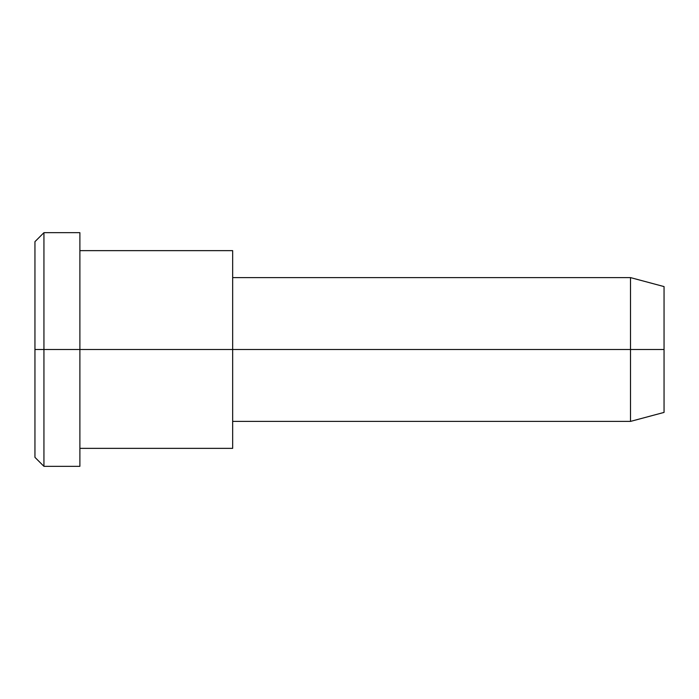 <?xml version="1.0" encoding="UTF-8"?>
<svg xmlns="http://www.w3.org/2000/svg" width="699" height="699" viewBox="0 0 699 699"><rect width="100%" height="100%" fill="white"/><g stroke="black" fill="none" stroke-linecap="round" stroke-linejoin="round"><path stroke-width="0.52" stroke-dasharray="3.5 2.62" d="M34.95 349.5L34.95 442.895C34.95 461.908 34.95 461.908 34.95 442.895L34.95 256.105C34.95 237.092 34.95 237.092 34.95 256.105L34.95 349.5M43.941 349.5L43.941 248.32C43.941 224.659 43.941 230.784 43.941 248.32L43.941 450.68C43.941 468.216 43.941 474.341 43.941 450.68L43.941 349.5L43.941 450.68C43.941 474.341 43.941 468.216 43.941 450.68L43.941 248.32C43.941 230.784 43.941 224.659 43.941 248.32L43.941 349.5M664.05 349.5L664.05 295.022C664.05 283.925 664.05 283.925 664.05 295.022L664.05 403.978C664.05 415.075 664.05 415.075 664.05 403.978L664.05 349.5M630.507 349.5L630.507 411.763C630.507 424.442 630.507 424.442 630.507 411.763L630.507 287.237C630.507 274.558 630.507 274.558 630.507 287.237L630.507 349.5L630.507 287.237C630.507 274.558 630.507 274.558 630.507 287.237L630.507 411.763C630.507 424.442 630.507 424.442 630.507 411.763L630.507 349.5M664.05 403.978L664.05 295.022M232.671 277.599L232.671 411.763C232.671 424.442 232.671 424.442 232.671 411.763L232.671 287.237C232.671 274.558 232.671 274.558 232.671 287.237L232.671 421.401M232.671 435.11L232.671 263.89M232.671 349.5L232.671 287.237C232.671 274.558 232.671 274.558 232.671 287.237L232.671 411.763C232.671 424.442 232.671 424.442 232.671 411.763L232.671 263.89C232.671 246.459 232.671 246.459 232.671 263.89L232.671 435.11C232.671 452.541 232.671 452.541 232.671 435.11L232.671 349.5M79.887 349.5L79.887 435.11C79.887 452.541 79.887 452.541 79.887 435.11L79.887 263.89C79.887 246.459 79.887 246.459 79.887 263.89L79.887 349.5L79.887 263.89C79.887 246.459 79.887 246.459 79.887 263.89L79.887 435.11C79.887 452.541 79.887 452.541 79.887 435.11L79.887 248.32C79.887 224.659 79.887 230.784 79.887 248.32L79.887 450.68C79.887 468.216 79.887 474.341 79.887 450.68L79.887 349.5M79.887 450.68L79.887 248.32M34.95 256.105L34.95 442.895"/><path stroke-width="1.05" d="M232.671 421.401L630.507 421.401L664.05 412.41L664.05 349.5L232.671 349.5L232.671 250.644L79.887 250.644L79.887 349.5L79.887 232.671L43.941 232.671L34.95 241.653L34.95 349.5L43.941 349.5L34.95 349.5L34.95 457.347L43.941 466.329L43.941 232.671L43.941 466.329L79.887 466.329L79.887 349.5L79.887 448.356L232.671 448.356L232.671 349.5L664.05 349.5L664.05 286.59L630.507 277.599L630.507 421.401L630.507 277.599L232.671 277.599M664.05 295.022C664.05 283.925 664.05 283.925 664.05 295.022L664.05 403.978C664.05 415.075 664.05 415.075 664.05 403.978M232.671 263.89C232.671 246.459 232.671 246.459 232.671 263.89L232.671 435.11C232.671 452.541 232.671 452.541 232.671 435.11M79.887 248.32C79.887 230.784 79.887 224.659 79.887 248.32L79.887 349.5L232.671 349.5L79.887 349.5L79.887 450.68C79.887 474.341 79.887 468.216 79.887 450.68M43.941 349.5L79.887 349.5L43.941 349.5M34.95 442.895C34.95 461.908 34.95 461.908 34.95 442.895L34.95 256.105C34.95 237.092 34.95 237.092 34.95 256.105"/></g></svg>
